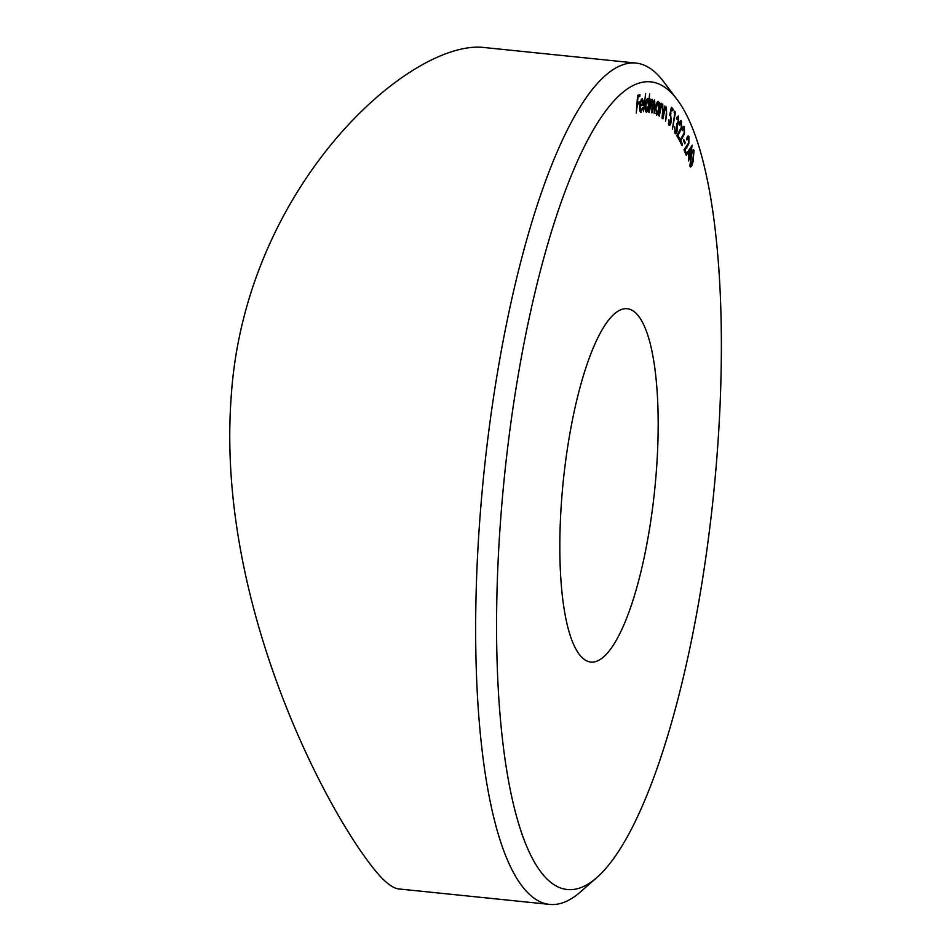 <?xml version="1.0" encoding="UTF-8"?>
<svg xmlns="http://www.w3.org/2000/svg" width="952" height="952" viewBox="0 0 952 952"><rect width="100%" height="100%" fill="white"/><g stroke="black" fill="none" stroke-linecap="round" stroke-linejoin="round"><path stroke-width="1.43" d="M640.66 112.336L640.982 112.372C639.887 112.217 639.482 110.027 639.744 105.803L640.529 101.281L642.124 98.591L643.326 100.912L643.326 105.339L640.196 105.827L641.065 110.837L642.659 107.481L642.969 108.171L640.791 112.372M649.633 93.867L648.241 111.979L648.038 109.706L646.42 112.193C645.396 111.681 645.051 109.349 645.385 105.172C645.884 101.055 646.706 98.818 647.812 98.472L648.883 101.305L649.633 93.867M659.546 102.423L658.296 115.597L658.165 113.157L656.547 115.061L655.773 107.362C656.392 103.304 657.237 101.329 658.308 101.436L659.248 104.803L659.546 102.423M666.138 108.48L664.591 111.015L662.901 118.798L664.841 105.981L664.889 108.635L666.448 107.029L666.59 114.585L665.591 121.19L666.519 111.717L666.138 108.48L665.032 108.29M674.147 112.503L674.671 111.158L675.444 112.205L672.433 129.151L674.766 113.336L674.147 112.503M681.132 122.665L679.49 125.164L679.133 124.534C679.871 121.249 680.656 120.107 681.465 121.142L681.62 128.08L677.907 135.529L679.609 138.54L679.288 140.134L676.789 135.696L681.263 127.485L681.132 122.665L679.764 122.249M680.966 120.69L681.465 121.142L680.406 121.023M683.584 140.979L683.881 139.658L685.178 142.502L684.881 143.835L683.584 140.979M687.415 152.439L692.235 145.18L690.01 157.009L688.403 161.031L688.951 156.58L687.415 152.439L688.367 152.546L689.308 155.093L690.866 148.643L688.367 152.546M671.208 92.63A405.957 104.934 95.9 0 0 503.394 487.055A405.957 104.934 95.9 0 0 597.059 877.375A405.957 104.934 95.9 0 0 713.381 496.099A405.957 104.934 95.9 0 0 676.812 99.139A405.957 104.934 95.9 0 0 671.208 92.63M581.779 657.237A177.607 45.91 95.9 0 0 590.894 662.08A177.607 45.91 95.9 0 0 654.667 490.078A177.607 45.91 95.9 0 0 627.106 308.71A177.607 45.91 95.9 0 0 565.476 462.255A177.607 45.91 95.9 0 0 581.779 657.237M689.974 166.267L690.973 155.212C691.985 150.642 693.008 149.024 694.032 150.356L693.068 161.531C692.044 166.088 691.009 167.659 689.974 166.267L690.593 167.064M693.449 149.583L694.032 150.356L692.675 150.214M688.534 138.04L686.88 140.015L686.559 139.23C687.368 136.112 688.141 135.232 688.903 136.588L688.843 143.8L685.071 150.107L686.618 153.843L686.273 155.366L684 149.869L688.522 143.05L688.534 138.04L687.082 137.469M688.296 135.91L688.903 136.588L687.582 136.457M684.06 128.27L682.406 130.543L682.072 129.865C682.834 126.64 683.619 125.616 684.405 126.771L684.476 133.804L680.739 140.789L682.382 144.085L682.048 145.644L679.645 140.789L684.119 133.149L684.06 128.27L682.655 127.794M683.857 126.235L684.405 126.771L683.238 126.652M678.014 117.62L676.789 119.143L676.408 118.548L678.312 116.001L678.597 121.987L677.467 124.641L677.336 130.103C676.61 133.339 675.849 134.47 675.039 133.482L674.706 126.664L675.349 131.876L676.932 129.662L676.515 124.307L678.205 121.368L678.014 117.62L676.765 117.31M674.528 131.792L675.718 132.173L674.563 132.066M668.387 123.605L669.232 123.689L670.946 120.333L670.648 115.347L669.637 115.275L671.422 107.207L673.159 109.23L672.897 110.86L671.457 109.206L670.482 113.633L671.338 120.88C670.66 124.534 669.863 125.997 668.947 125.259L668.887 119.75L669.47 123.843L668.399 123.724M670.006 113.585L671.005 113.859L669.97 113.752M670.648 115.347L669.637 115.275M662.425 105.482L660.89 108.23L659.272 116.18L661.081 103.233L661.164 105.827L662.723 103.994L662.961 111.432L662.033 118.096L662.866 108.611L662.425 105.482L661.366 105.327M654.298 101.483L651.894 112.907L652.037 100.864L649.216 112.169L650.704 99.163L650.87 101.519L652.298 99.258L652.989 102.673L654.559 99.889L654.976 106.434L654.167 113.538L654.298 101.483L653.381 101.388L654.25 101.483M651.537 99.829L652.215 99.246M643.504 111.741L645.634 93.51L643.504 111.741M636.257 113.098L637.59 95.379L639.97 94.688L639.839 96.438L637.935 96.997L637.519 102.53L639.423 101.971L639.292 103.72L637.388 104.28L636.257 113.098M597.059 877.375L580.303 892.048A422.878 109.301 -84.1 0 1 549.637 904.4A422.878 109.301 -84.1 0 1 527.943 892.869A422.878 109.301 -84.1 0 1 489.114 428.626A422.878 109.301 -84.1 0 1 635.853 63.058A422.878 109.301 -84.1 0 1 657.546 74.589A422.878 109.301 -84.1 0 1 663.377 81.384L676.812 99.139M635.853 63.058L484.996 47.6C411.074 37.89 244.045 185.759 231.05 398.817C216.092 611.505 335.33 828.573 381.645 877.875C388.523 884.813 394.235 888.502 398.769 888.942L549.637 904.4M689.712 164.875L691.664 164.244L692.77 160.698L693.675 151.832L692.187 151.213M693.675 151.832C692.842 151.035 692.033 152.463 691.259 156.116L690.747 165.446L689.772 165.339M688.689 155.854L689.629 155.961M688.879 156.89L690.01 157.009M688.367 154.998L689.308 155.093M689.902 148.548L690.866 148.643M684.048 149.999L685.071 150.107M685.595 153.736L686.618 153.843M684.238 142.407L685.178 142.502M679.728 140.682L680.739 140.789M681.216 143.966L682.382 144.085M676.967 135.434L677.907 135.529M678.324 138.409L679.609 138.54M676.634 124.557L677.467 124.641M674.302 112.098L675.444 112.205M671.029 109.004L673.159 109.23M655.749 107.6L656.939 113.597L655.773 113.478L656.785 113.55L658.736 108.992L658.141 103.066L656.844 102.899M658.141 103.066L656.178 107.635M651.12 100.769L652.037 100.864M648.49 105.505L647.681 100.091L645.813 105.267L646.622 110.658L648.49 105.505M646.539 99.984L647.681 100.091M645.468 110.539L646.622 110.658M642.648 100.841L643.326 100.912M640.125 104.327L640.077 105.006L643.326 105.339M640.375 104.351L642.957 103.946L641.993 100.198L639.911 104.303M640.934 100.091L642.1 100.198L640.934 100.079M637.531 96.2L639.839 96.438M636.983 103.482L639.292 103.72M685.702 147.762L686.88 147.881M681.525 138.111L682.536 138.219M678.752 132.637L679.704 132.733"/></g></svg>
